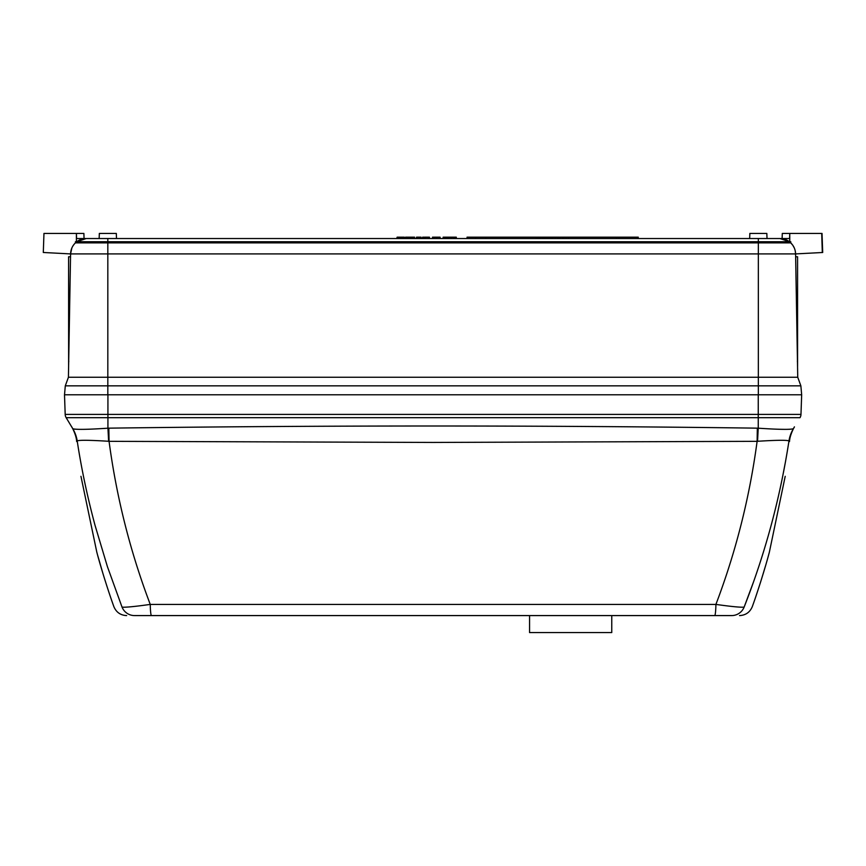 <?xml version="1.0" encoding="UTF-8"?>
<svg xmlns="http://www.w3.org/2000/svg" width="866" height="866" viewBox="0 0 866 866"><rect width="100%" height="100%" fill="white"/><g stroke="black" fill="none" stroke-linecap="round" stroke-linejoin="round"><path stroke-width="1.3" d="M611.764 615.585L611.764 632.57L529.559 632.57L529.559 615.585M795.638 256.769L797.575 256.769L797.575 366.35L796.59 311.554M83.569 233.43L43.96 233.43L43.3 252.482L70.579 253.911L71.835 248.055M789.76 241.755L789.76 233.43L822.029 233.43L822.7 252.493L795.594 253.911L818.641 252.71M822.029 233.43L822.7 252.493M76.403 241.755L76.403 233.43L82.411 233.43M83.883 233.43L84.056 238.529M618.898 238.529L618.898 237.165L638.242 237.165L638.242 238.529M801.667 394.788L800.974 414.413L801.667 394.788L758.345 394.788L758.345 385.835L107.828 385.835L107.828 394.788L64.517 394.788L65.296 385.835L107.828 385.835L107.828 377.251L797.738 377.251L800.866 385.835L801.667 394.788L64.506 394.788L65.188 414.413A6.798 6.798 0 0 0 66.162 417.683L71.954 427.317C70.611 424.751 76.5 434.613 76.641 441.53M795.237 250.891L795.594 253.911L758.345 253.911L758.345 385.835L800.866 385.835L797.738 377.251L795.594 253.911C795.443 249.592 793.841 245.912 790.766 242.881L758.345 242.881L758.345 253.911L107.828 253.911L107.828 377.251L68.425 377.251L65.296 385.835L68.425 377.251L70.579 253.911L71.575 253.965L43.3 252.482L70.579 253.911L107.828 253.911L107.828 242.881L75.407 242.881C72.333 245.912 70.731 249.592 70.579 253.911M73.394 245.219L72.798 246.15M70.46 253.911L51.776 252.926M70.536 256.769L68.598 256.769L70.536 256.769M68.598 256.769L68.62 366.35M107.828 242.881L758.345 242.881L758.345 241.755L107.828 241.755L107.828 242.881M792.65 245.046L791.621 243.768M749.675 238.529L749.848 233.43L766.832 233.43L767.016 238.529L779.93 238.529L758.345 238.529L758.345 241.755L790.766 241.755L790.766 242.881L792.758 245.208M792.801 245.262L794.263 247.871M795.594 253.911L794.587 253.965M75.407 241.755L75.407 242.881L75.407 241.755L75.407 242.881L75.407 241.755L107.828 241.755L107.828 238.529L76.587 238.529L76.544 237.511M76.717 241.755A15.664 15.664 0 0 1 86.243 238.529A15.664 15.664 0 0 0 76.717 241.755L86.243 238.529L177.866 238.529M76.403 233.43L76.587 238.529M782.117 238.529L782.29 233.43L789.76 233.43L789.586 238.529L779.93 238.529L789.456 241.755A15.664 15.664 -90 0 0 779.93 238.529M758.345 238.529L107.828 238.529M100.813 238.529L99.157 238.529L99.33 233.43L116.325 233.43L116.499 238.529M789.586 238.529L789.76 233.43M432.502 238.529L432.502 237.165L436.583 237.165L436.583 238.529M448.361 238.529L448.361 237.165L443.154 237.165L443.154 238.529M443.154 237.165L443.046 238.529M453.578 237.165L453.578 238.529L453.578 237.165L448.48 237.165L448.48 238.529M454.596 238.529L454.596 237.165L456.295 237.165L456.295 238.529M454.596 237.165L453.914 237.165L453.914 238.529M404.292 238.529L404.292 237.165L404.173 238.529M404.173 237.165L403.383 237.165L403.383 238.529M403.383 237.165L401.813 237.165L401.813 238.529M401.813 237.165L400.352 237.165L400.352 238.529M400.352 237.165L398.75 237.165L398.75 238.529M398.75 237.165L397.148 237.165L397.148 238.529M411.772 238.529L411.772 237.165L412.562 237.165L412.562 238.529M411.772 237.165L410.203 237.165L410.203 238.529M410.203 237.165L408.741 237.165L408.741 238.529M408.741 237.165L407.139 237.165L407.139 238.529M407.139 237.165L405.537 237.165L405.537 238.529M421.06 238.529L421.06 237.165L421.168 238.529M420.27 237.165L418.928 237.165M421.06 237.165L420.378 237.165L420.378 238.529M420.378 237.165L416.871 237.165L416.871 238.529M419.945 237.165L418.657 237.165M416.871 237.165L416.524 238.529M422.64 238.529L422.64 237.165L423.55 237.165L423.55 238.529M423.095 237.165L423.799 237.165L423.799 238.529M429.439 238.529L429.439 237.165L429.558 238.529M428.648 237.165L427.317 237.165M429.439 237.165L428.767 237.165L428.767 238.529M428.767 237.165L425.249 237.165L425.249 238.529M428.334 237.165L427.035 237.165M425.249 237.165L424.914 238.529M434.342 237.165L434.342 238.529M433.585 237.165L433.585 238.529M432.957 237.165L432.957 238.529M440.09 238.529L440.09 237.165L440.209 238.529M440.09 237.165L436.583 237.165M448.252 237.165L448.252 238.529M447.213 237.165L447.213 238.529M445.925 237.165L445.925 238.529M444.648 237.165L444.648 238.529M443.608 237.165L443.608 238.529M443.489 237.165L443.489 238.529M453.459 237.165L453.459 238.529M451.143 237.165L451.143 238.529M448.934 237.165L448.934 238.529M555.182 238.529L555.182 237.165L559.22 237.165L559.22 238.529M558.31 237.165L558.31 238.529M564.881 237.165L562.911 237.165L562.911 238.529M561.828 237.165L562.9 237.165L562.391 238.529M545.169 237.165L543.242 237.165L543.242 238.529M543.242 237.165L542.452 237.165L542.452 238.529M542.452 237.165L540.882 237.165L540.882 238.529M540.882 237.165L539.421 237.165L539.421 238.529M539.421 237.165L537.818 237.165L537.818 238.529M537.818 237.165L536.216 237.165L536.216 238.529M550.83 238.529L550.83 237.165L551.631 237.165L551.631 238.529M550.83 237.165L549.26 237.165L549.26 238.529M549.26 237.165L547.799 237.165L547.799 238.529M547.799 237.165L546.197 237.165L546.197 238.529M546.197 237.165L544.606 237.165L544.606 238.529M557.401 237.165L557.401 238.529M555.182 237.165L552.757 237.165L552.757 238.529M467.055 238.529L467.055 237.165L536.216 237.165M616.516 238.529L616.516 237.165L568.507 237.165L568.507 238.529L568.399 237.165L568.399 238.529M568.399 237.165L566.072 237.165L566.072 238.529M566.072 237.165L563.863 237.165L563.863 238.529M559.674 238.529L559.674 237.165L560.259 238.529M562.391 237.165L560.259 237.165M551.631 237.165L552.757 237.165M552.302 237.165L552.302 238.529M552.194 237.165L552.194 238.529M543.534 237.165L543.534 238.529M616.516 237.165L618.898 237.165M485.739 238.529L485.739 237.165M475.542 238.529L475.542 237.165M425.174 237.165L424.459 237.165L424.459 238.529M422.64 237.165L422.197 238.529M416.524 237.165L416.07 238.529M412.465 237.165L414.598 237.165L414.598 238.529M396.704 238.529L397.148 237.165M107.925 394.788L107.925 414.413L758.248 414.413L758.248 417.683L800.011 417.683A6.798 6.798 0 0 0 800.974 414.413L758.248 414.413L758.248 394.788M785.213 476.311L769.387 552.064C764.884 569.384 756.765 594.238 753.279 603.916C757.025 593.459 764.83 569.503 769.387 552.064L785.213 476.311M80.949 476.311L96.786 552.064L80.949 476.311M789.521 441.53C789.673 434.559 795.648 424.611 794.219 427.317L793.418 428.659C790.95 429.731 779.227 429.579 758.248 428.194L758.248 417.683L107.925 417.683L107.925 414.413L65.188 414.413M792.368 429.038L793.418 428.648C794.49 426.873 794.49 426.873 793.418 428.648A33.969 33.947 -149 0 0 788.969 440.935L788.969 440.946C787.118 439.971 776.65 440.09 757.566 441.281A33.969 0.877 92.5 0 1 758.248 428.194L757.339 428.161L757.111 441.324L433.087 442.439L109.062 441.324L108.835 428.161C324.999 425.282 541.163 425.282 757.339 428.161M778.805 429.265L784.423 429.352M787.162 429.341L789.846 429.265M74.13 429.081L75.277 429.2M79.023 429.341L80.939 429.352M88.072 429.244L89.317 429.211M104.266 428.464L107.925 428.194C86.99 429.579 75.266 429.731 72.755 428.659L72.744 428.648C71.683 426.873 71.683 426.873 72.744 428.648L72.755 428.659A33.969 33.958 -31 0 1 77.204 440.946L77.204 440.946A33.969 33.947 149 0 0 72.755 428.659L66.162 417.683L107.925 417.683L107.925 428.194A33.969 0.877 -92.5 0 1 108.607 441.281C89.544 440.09 79.077 439.971 77.204 440.935L77.204 440.946C81.382 468.474 87.325 496.597 95.033 525.316L107.395 566.591L122.041 607.109C111.075 606.449 111.075 606.449 122.041 607.109C125.148 607.51 134.555 606.611 150.251 604.414C130.29 551.837 116.564 497.474 109.062 441.324L108.607 441.281M785.635 460.907L782.68 476.311M753.669 581.53L744.132 607.109C755.044 606.449 755.044 606.449 744.132 607.109C765.198 553.461 780.147 498.069 788.969 440.946A33.969 33.958 31 0 1 793.418 428.648M755.639 597.107L758.757 587.743M758.887 587.354L760.868 581.173M761.409 579.462L765.392 566.256M96.786 552.064C101.29 569.395 109.397 594.206 112.894 603.916C109.213 593.654 101.322 569.46 96.786 552.064L97.154 553.417M112.493 602.79L112.028 601.459M111.606 600.235L110.837 597.995M109.495 594.033L106.594 585.21M105.078 580.447L103.768 576.236M102.892 573.368L97.847 555.929M757.566 441.281L757.111 441.324C749.599 497.495 735.873 551.859 715.911 604.414C731.64 606.611 741.047 607.51 744.132 607.109A13.585 13.488 90 0 1 731.629 615.585L134.533 615.585A13.585 13.488 -90 0 1 122.041 607.109M134.533 615.585C124 615.585 124 615.585 134.533 615.585M135.767 606.287L131.437 606.73M128.06 607.023L125.191 607.185M613.117 615.585L714.677 615.585A13.585 1.256 90 0 0 715.911 604.414L150.251 604.414A13.585 1.256 -90 0 0 151.485 615.585L365.149 615.585M401.153 615.585L494.226 615.585M512.91 615.585L570.662 615.585M714.677 615.585L731.629 615.585M653.743 615.585L651.676 615.585M630.719 615.585L636.965 615.585M821.704 233.43L822.31 252.515M446.347 237.165L446.347 238.529M445.546 237.165L445.546 238.529M637.896 238.529L637.896 237.165M107.925 428.194L108.835 428.161M68.804 361.306L68.695 362.107M797.37 361.306L797.478 362.107M739.532 615.585C745.669 615.271 749.934 612.284 752.316 606.611L753.279 603.916M126.642 615.585C120.493 615.271 116.239 612.284 113.857 606.611L112.894 603.916"/></g></svg>

